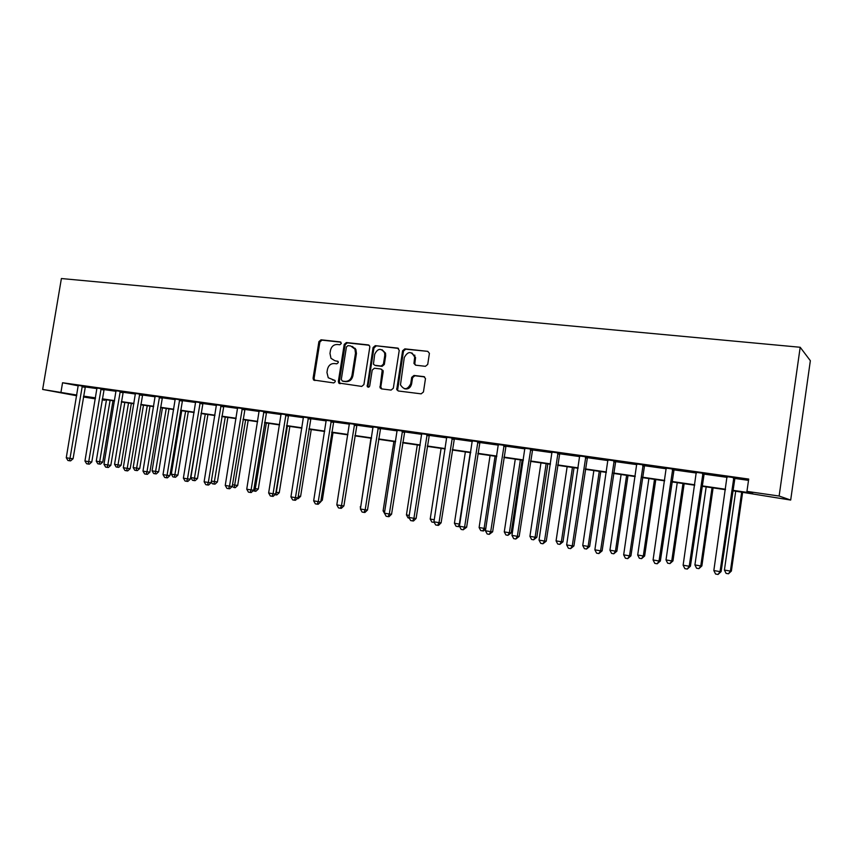 <?xml version="1.0" encoding="UTF-8"?>
<svg xmlns="http://www.w3.org/2000/svg" width="853" height="853" viewBox="0 0 853 853"><rect width="100%" height="100%" fill="white"/><g stroke="black" fill="none" stroke-linecap="round" stroke-linejoin="round"><path stroke-width="1.28" d="M341.339 343.46L340.294 341.893L321.027 339.803L318.905 341.637L313.072 378.252L313.563 380.011L333.79 382.922L335.293 381.643L335.026 380.502L328.245 377.751L326.955 372.462L327.445 369.402C328.426 365.468 330.708 363.517 334.301 363.538L336.818 363.826L338.321 362.536L338.119 361.501L334.76 360.659L330.975 358.313L329.983 353.451L330.463 350.38C331.444 346.457 333.726 344.495 337.33 344.484L339.835 344.761L341.339 343.46M425.434 366.31L427.726 364.412L429.411 353.323L427.758 351.351L404.844 348.866L402.595 350.764L396.741 389.608L398.276 390.983L421.158 393.851L423.451 391.964L425.487 378.551L423.834 376.621L413.982 375.459L411.711 377.346L410.719 383.743C407.521 389.917 404.109 390.29 400.473 384.852L404.279 357.524C407.915 351.073 411.37 350.946 414.665 357.13L413.961 363.453L415.582 365.191L425.434 366.31M60.979 392.103L62.557 382.752L748.699 479.066L746.94 491.381L779.13 496.041L800.189 347.267L61.395 278.536L42.65 389.448L76.791 395.035M369.786 347.182L369.68 346.062L368.24 344.911L346.382 342.543L344.217 344.399L338.364 381.398L338.737 383.008L361.715 386.42L363.911 384.575L369.786 347.182M375.277 345.668L397.647 348.088L399.236 350.391L393.329 388.222L391.09 390.088L381.472 388.883L380.043 387.774L382.208 370.202L380.737 368.976L374.414 368.229L372.207 370.095L369.712 385.929C369.082 387.379 368.261 387.582 367.238 386.558L373.07 347.544L375.277 345.668L398.49 348.419M62.557 382.752L78.295 385.833M85.129 386.942L97.039 388.616M103.895 389.586L116.104 391.303M122.981 392.273L135.488 394.033M142.398 395.003L155.225 396.816M162.155 397.786L175.291 399.641M182.254 400.622L195.721 402.52M202.705 403.501L216.513 405.442M223.518 406.433L237.688 408.427M244.715 409.419L259.237 411.466M266.285 412.457L281.181 414.547M288.261 415.55L303.54 417.703M310.631 418.695L326.304 420.913M333.427 421.915L349.506 424.176M356.639 425.178L373.145 427.502M380.31 428.515L397.242 430.893M404.418 431.906L421.808 434.358M429.006 435.371L446.844 437.888M454.063 438.9L472.381 441.481M479.621 442.504L498.429 445.149M505.69 446.172L525.011 448.891M532.283 449.915L552.126 452.708M559.408 453.743L579.795 456.611M587.099 457.634L608.05 460.588M615.365 461.622L636.892 464.65M644.218 465.685L666.353 468.798M673.689 469.832L696.443 473.042M703.789 474.076L727.182 477.371M734.54 478.405L748.518 480.367M85.364 386.452L78.263 385.417M104.13 389.085L96.997 388.062M123.227 391.772L116.061 390.738M142.643 394.502L135.456 393.468M162.401 397.285L155.182 396.25M182.499 400.11L175.249 399.076M202.95 402.989L195.678 401.955M216.459 404.802L223.774 405.911M244.971 408.896L237.635 407.862M266.541 411.924L259.195 410.89M288.517 415.016L281.138 413.982M310.897 418.162L303.487 417.117M333.694 421.371L326.251 420.326M356.917 424.634L349.453 423.578M380.577 427.961L373.092 426.905M404.706 431.351L397.178 430.296M429.283 434.806L421.745 433.75M454.35 438.335L446.78 437.269M479.908 441.929L472.317 440.862M505.989 445.597L498.365 444.52M532.581 449.328L524.936 448.251M559.717 453.146L552.051 452.069M587.408 457.037L579.72 455.96M615.674 461.015L607.965 459.927M644.537 465.077L636.807 463.989M674.019 469.214L666.257 468.126M704.12 473.447L696.347 472.359M734.881 477.776L727.087 476.678M732.706 490.731L790.688 500.061L810.35 360.702L800.189 347.267M105.004 399.567L104.887 400.249L102.147 399.854M95.344 398.863L83.413 396.976M790.688 500.061L779.13 496.041M732.77 490.304L752.613 493.183L746.94 491.381M83.551 396.123L95.504 397.85M102.317 398.841L114.569 400.622M121.393 401.614L133.953 403.426M140.798 404.429L153.668 406.295M160.545 407.286L173.745 409.205M180.644 410.208L194.164 412.17M201.084 413.172L214.945 415.187M221.897 416.189L236.11 418.247M243.073 419.26L257.659 421.382M264.643 422.395L279.603 424.559M286.608 425.572L301.941 427.801M308.978 428.824L324.705 431.106M331.753 432.13L347.907 434.465M354.976 435.499L371.535 437.898M378.625 438.922L395.621 441.396M402.733 442.419L420.177 444.957M427.31 445.991L445.223 448.593M452.367 449.627L470.749 452.293M477.915 453.327L496.798 456.067M503.974 457.112L523.358 459.927M530.555 460.972L550.473 463.861M557.681 464.906L578.142 467.87M585.361 468.915L606.387 471.965M613.616 473.02L635.229 476.155M642.469 477.2L664.679 480.431M671.929 481.476L694.758 484.792M702.03 485.847L725.498 489.249M42.65 389.448L76.674 395.739M95.451 398.18L87.614 397.05L95.408 398.49M102.168 399.748L104.887 400.249M725.434 489.675L701.966 486.263M694.705 485.208L671.876 481.892M664.615 480.836L642.405 477.616M635.165 476.56L613.563 473.426M606.323 472.37L585.297 469.321M578.078 468.276L557.617 465.301M550.409 464.256L530.491 461.366M523.305 460.321L503.91 457.507M496.734 456.462L477.851 453.721M470.696 452.676L452.303 450.011M445.159 448.966L427.246 446.364M420.124 445.33L402.669 442.803M395.568 441.769L378.572 439.295M371.481 438.271L354.912 435.862M347.843 434.838L331.7 432.492M324.652 431.469L308.914 429.187M301.887 428.163L286.544 425.935M279.539 424.922L264.59 422.747M257.595 421.734L243.02 419.612M236.057 418.599L221.833 416.541M214.892 415.528L201.031 413.513M194.111 412.511L180.58 410.549M173.681 409.547L160.492 407.627M153.615 406.625L140.745 404.759M133.9 403.768L121.339 401.944M114.515 400.953L102.264 399.172M414.569 356.287L414.761 355.093M398.479 391.015L396.741 389.608M337.873 361.224L335.73 360.968M334.792 380.278L332.713 380.011M340.944 342.192L322.007 340.144L319.886 341.978L314.064 378.529L314.885 380.566M369.061 345.23L347.331 342.885L345.177 344.729L339.334 381.675L340.176 383.722M347.949 345.646L346.435 346.936L341.296 379.446L342.352 381.056L345.017 381.387C348.653 381.43 350.978 379.468 351.969 375.501L355.488 353.185L354.933 349.09L350.615 345.934L347.949 345.646M342.97 381.227L342.352 381.056M352.246 346.382L355.872 349.421L356.437 353.505L352.918 375.778C351.926 379.745 349.613 381.707 345.977 381.654L343.311 381.334M381.643 369.274L383.21 371.577L380.822 386.825L381.707 388.915M376.194 346.009L373.987 347.875L368.016 385.876L368.485 387.219M384.778 355.456L384.618 352.833C380.96 347.832 377.644 348.333 374.68 354.326L373.433 364.178L374.872 365.319L381.195 366.044L383.413 364.178L384.778 355.456L385.684 355.776L385.524 353.163L382.091 349.751M385.684 355.776L384.319 364.487L382.101 366.353L375.789 365.617M411.892 352.918L415.539 357.45L414.825 363.762L415.646 365.201M404.311 388.712C407.99 389.608 410.421 388.051 411.594 384.021L410.719 383.743M424.613 376.898L414.857 375.746L412.596 377.634L411.594 384.021M427.758 351.351L405.729 349.197L403.48 351.095L397.637 389.874M106.476 399.78L96.25 461.142L99.886 461.772L102.765 462.091L112.98 400.729M102.765 462.091L100.419 464.16L99.268 464.032L110.112 400.313M99.268 464.032L97.818 463.787L96.25 461.142M82.325 385.855L69.989 458.392L66.267 457.741L78.241 385.279M85.428 386.324L73.07 458.743L69.989 458.392L69.392 460.737L67.899 460.481L66.267 457.741M73.07 458.743L70.618 460.876L69.392 460.737M124.815 402.445L114.558 464.309L118.247 464.949L121.094 465.269L131.341 403.394M121.094 465.269L118.738 467.359L117.597 467.231L128.526 402.989M117.597 467.231L116.125 466.975L114.558 464.309M143.464 405.154L133.164 467.54L136.917 468.19L139.721 468.5L150.011 406.103M139.721 468.5L137.365 470.611L136.235 470.483L147.238 405.708M136.235 470.483L134.731 470.227L133.164 467.54M162.433 407.905L152.079 470.813L155.896 471.485L158.658 471.784L169.001 408.864M158.658 471.784L156.291 473.905L155.182 473.788L166.26 408.47M155.182 473.788L153.657 473.522L152.079 470.813M101.144 388.499L88.733 461.654L84.959 461.004L96.975 387.912M104.194 388.957L91.783 461.995L88.733 461.654L88.115 464.021L86.601 463.755L84.959 461.004M91.783 461.995L89.33 464.16L88.115 464.021M120.273 391.186L107.819 464.981L103.97 464.309L116.04 390.589M123.29 391.644L110.815 465.311L107.819 464.981L107.147 467.359L105.612 467.092L103.97 464.309M110.815 465.311L108.352 467.487L107.147 467.359M139.732 393.915L127.225 468.361L123.312 467.679L135.424 393.318M142.718 394.363L130.178 468.681L127.225 468.361L126.521 470.76L124.964 470.483L123.312 467.679M130.178 468.681L127.705 470.888L126.521 470.76M181.71 410.709L171.314 474.151L175.196 474.822L177.914 475.121L188.3 411.668M177.914 475.121L175.537 477.264L174.449 477.147L185.602 411.274M174.449 477.147L172.903 476.88L171.314 474.151M159.532 396.698L146.961 471.805L142.984 471.112L155.15 396.091M162.475 397.135L149.883 472.114L146.961 471.805L146.236 474.215L144.637 473.937L142.984 471.112M149.883 472.114L147.398 474.332L146.236 474.215M201.308 413.556L190.88 477.541L194.825 478.234L197.501 478.512L207.919 414.515M197.501 478.512L195.113 480.676L194.047 480.57L205.274 414.131M194.047 480.57L192.469 480.292L190.88 477.541M211.363 481.092L217.419 481.966L227.879 417.416M217.419 481.966L215.02 484.152L213.975 484.046L225.277 417.042M213.975 484.046L212.365 483.768L211.245 481.806M232.496 484.76L237.678 485.474L248.18 420.358M237.678 485.474L235.279 487.681L234.244 487.585L245.632 419.996M234.244 487.585L232.165 486.509M254.023 488.492L258.288 489.046L268.834 423.365M258.288 489.046L255.879 491.275L254.866 491.179L266.339 423.003M254.866 491.179L253.138 490.763M275.935 492.298L279.262 492.682L289.849 426.415M279.262 492.682L276.852 494.932L275.86 494.847L287.408 426.063M275.86 494.847L274.943 494.687M179.684 399.535L167.06 475.302L163.008 474.599L175.228 398.905M182.574 399.961L169.928 475.601L167.06 475.302L166.282 477.733L164.672 477.445L163.008 474.599M169.928 475.601L167.433 477.851L166.282 477.733M200.188 402.413L187.5 478.864L183.384 478.149L195.657 401.774M203.035 402.829L190.326 479.151L187.5 478.864L186.7 481.305L185.048 481.017L183.384 478.149M190.326 479.151L187.831 481.423L186.7 481.305M221.066 405.346L208.324 482.489L204.123 481.753L216.438 404.695M223.859 405.751L211.086 482.766L208.324 482.489L207.471 484.952L205.797 484.653L204.123 481.753M211.086 482.766L208.58 485.058L207.471 484.952M242.305 408.331L229.51 486.178L225.245 485.432L237.603 407.67M245.056 408.726L232.229 486.455L229.51 486.178L228.625 488.662L226.919 488.364L225.245 485.432M232.229 486.455L229.713 488.758L228.625 488.662M263.94 411.37L251.091 489.942L246.741 489.185L259.152 410.698M266.637 411.754L253.746 490.198L251.091 489.942L250.164 492.437L248.426 492.128L246.741 489.185M253.746 490.198L251.219 492.533L250.164 492.437M298.262 496.158L300.608 496.382L311.238 429.517M300.608 496.382L298.187 498.653L297.27 498.568M285.979 414.473L273.067 493.77L268.642 492.991L281.095 413.79M288.613 414.846L275.668 494.015L273.067 493.77L272.096 496.275L270.326 495.966L268.642 492.991M275.668 494.015L273.131 496.371L272.096 496.275M321.016 500.029L322.327 500.146L333.001 432.684M322.327 500.146L320.76 501.628M308.413 417.629L295.447 497.662L290.937 496.883L303.455 416.925M310.993 417.991L297.985 497.896L295.447 497.662L294.434 500.199L292.632 499.879L290.937 496.883M297.985 497.896L295.447 500.284L294.434 500.199M344.196 503.952L355.157 435.894M339.43 382.773L339.313 383.509M355.221 348.344L355.019 349.122M331.273 420.838L318.254 501.639L313.659 500.839L326.219 420.124M333.79 421.19L320.728 501.863L318.254 501.639L317.188 504.187L315.354 503.867L313.659 500.839M320.728 501.863L318.18 504.272L317.188 504.187M370.959 438.197L360.712 506.991M360.606 507.652L360.19 506.895M354.571 424.112L341.488 505.69L336.807 504.869L349.41 423.387M357.012 424.453L343.898 505.893L341.488 505.69L340.379 508.249L338.502 507.919L336.807 504.869M343.898 505.893L341.339 508.324L340.379 508.249M393.905 441.523L383.093 510.872L384.756 511.16M384.82 513.847L383.093 510.872M378.305 427.449L365.169 509.817L360.392 508.985L373.049 426.703M380.683 427.779L367.504 510.009L365.169 509.817L364.007 512.397L362.099 512.056L360.392 508.985M367.504 510.009L364.945 512.461L364.007 512.397M417.288 444.925L406.433 514.913L409.269 515.415M409.333 518.123L408.065 517.899L406.433 514.913M414.867 355.285L414.537 356.383M402.499 430.84L389.309 514.018L384.436 513.165L397.146 430.093M404.802 431.17L391.57 514.199L389.309 514.018L388.094 516.619L386.142 516.278L384.436 513.165M391.57 514.199L389 516.683L388.094 516.619M441.097 448.379L430.211 519.04L434.262 519.744M434.294 522.42L431.842 522.047L430.211 519.04M465.365 451.898L454.425 523.241L459.33 524.094L470.27 452.612M459.468 526.013L458.807 526.674L456.067 526.28L454.425 523.241M458.029 526.621L459.756 524.115M490.08 455.491L479.109 527.517L484.109 528.38L495.081 456.216M485.752 528.732L483.502 530.971L480.751 530.587L479.109 527.517M482.745 530.929L484.109 528.38L485.784 528.497M515.276 459.149L504.272 531.877L509.358 532.762L511.15 532.869L522.132 460.151M511.15 532.869L507.951 535.332L509.358 532.762L520.373 459.895M507.951 535.332L505.914 534.97L504.272 531.877M540.962 462.88L529.916 536.324L535.108 537.23L536.804 537.315L547.839 463.883M536.804 537.315L533.637 539.81L535.108 537.23L546.165 463.637M533.637 539.81L531.568 539.448L529.916 536.324M567.149 466.687L556.071 540.866L561.359 541.783L562.969 541.847L574.037 467.689M562.969 541.847L559.835 544.374L561.359 541.783L572.448 467.455M559.835 544.374L557.713 544.011L556.071 540.866M593.859 470.568L582.738 545.483L588.133 546.421L589.658 546.474L600.757 471.57M589.658 546.474L586.544 549.033L588.133 546.421L599.264 471.346M586.544 549.033L584.39 548.66L582.738 545.483M621.101 474.524L609.938 550.206L615.45 551.155L616.868 551.187L628 475.526M616.868 551.187L613.797 553.789L615.45 551.155L626.614 475.324M613.797 553.789L611.59 553.405L609.938 550.206M648.888 478.554L637.692 555.015L643.311 555.985L644.633 555.996L655.797 479.557M644.633 555.996L641.595 558.64L643.311 555.985L654.507 479.375M641.595 558.64L639.345 558.246L637.692 555.015M677.239 482.67L666.012 559.92L671.748 560.922L672.964 560.911L684.159 483.683M672.964 560.911L669.957 563.588L671.748 560.922L682.976 483.512M669.957 563.588L667.664 563.193L666.012 559.92M706.177 486.871L694.918 564.931L700.771 565.955L701.87 565.923L713.108 487.884M701.87 565.923L698.916 568.642L700.771 565.955L712.031 487.724M698.916 568.642L696.57 568.237L694.918 564.931M735.712 491.168L724.421 570.049L730.403 571.083L731.384 571.041L742.654 492.17M731.384 571.041L728.473 573.792L730.403 571.083L741.694 492.032M728.473 573.792L726.084 573.376L724.421 570.049M427.161 434.316L413.918 518.304L408.95 517.44L421.702 433.548M429.39 434.625L416.104 518.464L413.918 518.304L412.649 520.916L410.666 520.575L408.95 517.44M416.104 518.464L413.524 520.98L412.649 520.916M452.303 437.845L439.007 522.676L433.942 521.791L446.737 437.067M454.457 438.143L441.108 522.825L439.007 522.676L437.685 525.309L435.659 524.958L433.942 521.791M441.108 522.825L438.527 525.363L437.685 525.309M477.947 441.449L464.597 527.133L459.436 526.237L472.274 440.649M480.015 441.737L466.623 527.261L464.597 527.133L463.211 529.788L461.153 529.425L459.436 526.237M466.623 527.261L463.211 529.788M504.112 445.127L490.699 531.675L485.442 530.758L498.323 444.306M506.096 445.405L492.639 531.792L490.699 531.675L489.259 534.351L487.159 533.978L485.442 530.758M492.639 531.792L489.259 534.351M530.801 448.87L517.334 536.324L511.96 535.385L524.883 448.049M532.688 449.136L519.178 536.409L517.334 536.324L515.83 539.011L513.687 538.638L511.96 535.385M519.178 536.409L515.83 539.011M558.033 452.698L544.513 541.058L539.032 540.098L551.998 451.855M559.824 452.954L546.261 541.133L544.513 541.058L542.945 543.766L540.759 543.382L539.032 540.098M546.261 541.133L542.945 543.766M585.819 456.611L572.256 545.888L566.659 544.907L579.667 455.747M587.525 456.845L573.909 545.941L572.256 545.888L570.625 548.618L568.386 548.223L566.659 544.907M573.909 545.941L570.625 548.618M614.203 460.599L600.576 550.825L594.872 549.822L607.912 459.714M615.791 460.823L602.122 550.857L600.576 550.825L598.881 553.565L596.599 553.17L594.872 549.822M602.122 550.857L598.881 553.565M643.173 464.661L629.503 555.857L623.671 554.845L636.754 463.765M644.655 464.874L630.932 555.868L629.503 555.857L627.733 558.63L625.398 558.214L623.671 554.845M630.932 555.868L627.733 558.63M672.761 468.819L659.038 561.007L653.078 559.963L666.204 467.902M674.137 469.022L660.361 560.997L659.038 561.007L657.194 563.79L654.816 563.375L653.078 559.963M660.361 560.997L657.194 563.79M702.989 473.074L689.213 566.264L683.125 565.198L696.283 472.125M704.237 473.244L690.418 566.232L689.213 566.264L687.294 569.068L684.863 568.642L683.125 565.198M690.418 566.232L687.294 569.068M733.868 477.413L720.049 571.627L713.833 570.55L727.023 476.454M734.998 477.573L721.126 571.574L720.049 571.627L718.055 574.464L715.571 574.026L713.833 570.55M721.126 571.574L718.055 574.464M314.064 378.529L313.072 378.252M319.886 341.978L318.905 341.637M322.007 340.144L321.027 339.803M339.334 381.675L338.364 381.398M345.177 344.729L344.217 344.399M347.331 342.885L346.382 342.543M368.986 345.177L368.24 344.911M345.977 381.654L345.017 381.387M352.918 375.778L351.969 375.501M356.437 353.505L355.488 353.185M398.458 348.387L397.647 348.088M380.822 386.825L379.905 386.558M383.21 371.577L382.304 371.29M368.016 385.876L367.089 385.599M373.987 347.875L373.07 347.544M382.101 366.353L381.195 366.044M384.319 364.487L383.413 364.178M414.846 363.165L413.972 362.856M415.486 358.996L414.622 358.676M412.596 377.634L411.711 377.346M414.857 375.746L413.982 375.459M424.549 376.855L423.834 376.621M397.583 388.915L396.688 388.637M403.48 351.095L402.595 350.764M405.729 349.197L404.844 348.866M82.219 386.078L85.247 386.676M81.984 386.761L85.023 387.358M101.027 388.723L104.013 389.32M100.793 389.416L103.789 390.002M120.156 391.41L123.109 392.007M119.921 392.113L122.875 392.7M139.615 394.15L142.526 394.736M139.38 394.854L142.291 395.429M159.415 396.933L162.273 397.519M159.18 397.647L162.038 398.223M179.556 399.769L182.371 400.345M179.322 400.483L182.137 401.049M200.06 402.648L202.833 403.224M199.826 403.373L202.587 403.938M220.938 405.591L223.646 406.156M220.692 406.316L223.401 406.87M242.177 408.576L244.843 409.131M241.932 409.312L244.598 409.866M263.812 411.615L266.413 412.17M263.566 412.362L266.168 412.905M285.84 414.718L288.389 415.262M285.595 415.464L288.133 416.008M308.285 417.874L310.759 418.407M308.029 418.62L310.513 419.154M331.145 421.083L333.555 421.617M330.879 421.851L333.299 422.374M354.432 424.367L356.778 424.879M354.166 425.125L356.522 425.647M378.167 427.705L380.438 428.217M377.9 428.473L380.182 428.984M402.36 431.106L404.557 431.607M402.094 431.885L404.29 432.386M427.012 434.572L429.144 435.062M426.745 435.361L428.878 435.851M452.165 438.111L454.212 438.591M451.887 438.9L453.935 439.391M477.808 441.715L479.77 442.195M477.531 442.515L479.493 442.995M503.963 445.394L505.829 445.863M503.675 446.204L505.552 446.663M530.641 449.147L532.432 449.606M530.363 449.968L532.144 450.416M557.873 452.975L559.557 453.423M557.585 453.807L559.28 454.244M585.67 456.877L587.248 457.315M585.371 457.72L586.96 458.146M614.043 460.876L615.514 461.292M613.744 461.718L615.226 462.134M643.002 464.949L644.378 465.354M642.714 465.802L644.079 466.207M672.59 469.107L673.849 469.502M672.292 469.971L673.55 470.355M702.819 473.362L703.949 473.735M702.509 474.225L703.65 474.599M733.697 477.701L734.71 478.064M733.388 478.586L734.401 478.938M314.554 380.289L313.563 380.011M339.707 383.285L338.737 383.008M355.872 349.421L354.933 349.09M380.96 388.04L380.043 387.774M383.114 370.501L382.208 370.202M368.165 386.825L367.238 386.558M385.524 353.163L384.618 352.833M414.825 363.762L413.961 363.453M415.539 357.45L414.665 357.13M451.951 438.613L453.999 439.103"/></g></svg>
